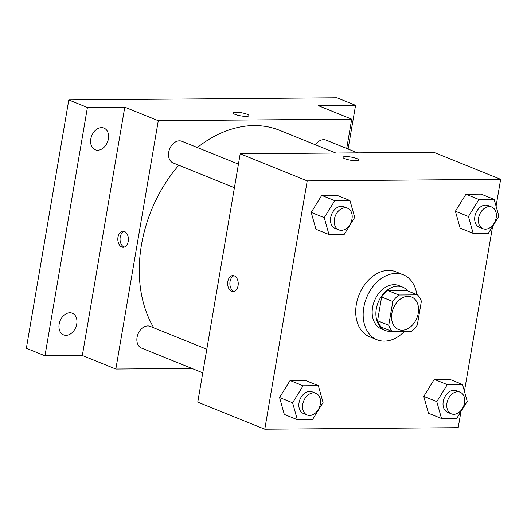 <?xml version="1.0" encoding="UTF-8"?>
<svg xmlns="http://www.w3.org/2000/svg" width="527" height="527" viewBox="0 0 527 527"><rect width="100%" height="100%" fill="white"/><g stroke="black" fill="none" stroke-linecap="round" stroke-linejoin="round"><path stroke-width="0.79" d="M391.871 313.394A17.523 12.727 -68 0 1 411.62 297.037A17.523 12.727 -68 0 1 416.857 318.051A17.523 12.727 -68 0 1 398.491 329.533A17.523 12.727 -68 0 1 391.871 313.394M392.668 331.707L411.172 331.555A22.615 16.423 -68 0 0 417.312 325.054L421.369 301.292A22.615 16.423 -68 0 0 417.443 294.87L398.939 295.021A22.615 16.423 -68 0 0 392.799 301.523L388.735 325.284A22.615 16.423 -68 0 0 392.668 331.707L381.495 327.195A22.615 16.423 -68 0 1 377.569 320.772L388.735 325.284M417.443 294.87L406.271 290.357L387.767 290.509L398.939 295.021M377.569 320.772L381.627 297.011L392.799 301.523M381.627 297.011A22.615 16.423 -68 0 1 387.767 290.509M407.826 290.983A23.366 16.969 112 0 0 402.635 287.11A23.366 16.969 112 0 0 397.747 286.201A23.366 16.969 112 0 0 377.049 305.634A23.366 16.969 112 0 0 385.132 330.436A23.366 16.969 112 0 0 391.554 331.252M385.132 330.436L381.41 328.934A23.366 16.969 -68 0 1 372.576 307.412A23.366 16.969 -68 0 1 394.018 284.692A23.366 16.969 -68 0 1 398.913 285.608L402.635 287.11M404.196 331.615A35.045 25.448 -68 0 1 377.036 339.763A35.045 25.448 -68 0 1 363.788 307.485A35.045 25.448 -68 0 1 403.287 274.778A35.045 25.448 -68 0 1 416.817 294.619M377.036 339.763L369.585 336.76A35.045 25.448 -68 0 1 356.338 304.474A35.045 25.448 -68 0 1 395.843 271.767L403.287 274.778M494.168 199.39L481.138 194.127L465.908 194.252L455.4 211.241L460.124 228.112L473.154 233.375L488.384 233.257L498.891 216.261L494.168 199.39L478.944 199.516L468.437 216.505L473.154 233.375M462.528 384.512L449.491 379.249L434.268 379.374L423.761 396.37L428.477 413.24L441.507 418.504L456.738 418.379L467.245 401.39L462.528 384.512L447.298 384.638L436.791 401.633L441.507 418.504M496.065 206.156L500.65 179.318L307.228 180.873L264.778 429.209L458.2 427.654L460.954 411.567M464.419 391.278L492.593 226.445M349.981 200.55L336.951 195.286L321.72 195.412L311.213 212.401L315.936 229.271L328.967 234.541L344.197 234.416L354.704 217.42L349.981 200.55L334.757 200.675L324.25 217.664L328.967 234.541M318.341 385.678L305.311 380.408L290.081 380.534L279.573 397.529L284.29 414.4L297.32 419.663L312.551 419.538L323.058 402.549L318.341 385.678L303.111 385.797L292.604 402.793L297.32 419.663M500.65 179.318L433.629 152.244L240.207 153.798L307.228 180.873M344.836 158.706A8.03 1.588 -170.3 0 1 342.965 157.303A8.03 1.588 -170.3 0 1 351.147 157.092A8.03 1.588 -170.3 0 1 358.795 160.01A8.03 1.588 -170.3 0 1 353.479 160.603A8.03 1.588 -170.3 0 1 344.836 158.706M240.207 153.798L197.757 402.134L264.778 429.209M227.822 281.537A8.03 5.29 89.5 0 1 232.881 275.575A8.03 5.29 89.5 0 1 238.23 283.566A8.03 5.29 89.5 0 1 233.006 291.635A8.03 5.29 89.5 0 1 227.822 281.537M234.113 291.451A8.03 5.29 89.5 0 1 230.042 281.517A8.03 5.29 89.5 0 1 233.988 275.746M342.965 157.309A8.03 1.588 -170.3 0 1 351.147 157.099A8.03 1.588 -170.3 0 1 358.795 160.017M153.825 327.853A122.666 89.076 -68 0 1 141.467 244.838A122.666 89.076 -68 0 1 178.818 165.241M197.315 147.52A122.666 89.076 -68 0 1 279.725 130.36L335.831 153.028M206.795 349.256L150.241 326.404A11.68 8.485 112 0 0 137.995 334.059A11.68 8.485 112 0 0 141.486 348.07L202.77 372.826M315.423 144.787A11.68 8.485 -68 0 1 326.068 140.123L357.583 152.85M234.41 187.704L173.133 162.948A11.68 8.485 -68 0 1 168.712 152.184A11.68 8.485 -68 0 1 181.881 141.282L238.441 164.128M346.707 148.456L351.713 119.148L158.291 120.703L115.841 369.045L191.887 368.432M158.291 120.703L124.78 107.165L87.416 107.468L68.8 99.946L336.951 97.791L355.567 105.314L318.203 105.611L351.713 119.148M234.996 114.339A8.03 1.588 -170.3 0 1 233.125 112.936A8.03 1.588 -170.3 0 1 241.307 112.725A8.03 1.588 -170.3 0 1 248.961 115.644A8.03 1.588 -170.3 0 1 243.645 116.236A8.03 1.588 -170.3 0 1 234.996 114.339M68.8 99.946L26.35 348.288L44.966 355.804L82.331 355.508L115.841 369.045M124.78 107.165L82.331 355.508M117.989 237.163A8.03 5.29 89.5 0 1 123.041 231.201A8.03 5.29 89.5 0 1 128.397 239.192A8.03 5.29 89.5 0 1 123.173 247.268A8.03 5.29 89.5 0 1 117.989 237.163M124.28 247.077A8.03 5.29 89.5 0 1 120.202 237.15A8.03 5.29 89.5 0 1 124.148 231.373M233.125 112.936A8.03 1.588 -170.3 0 1 241.307 112.725A8.03 1.588 -170.3 0 1 248.955 115.644M348.097 149.022L355.567 105.314M97.666 150.221A11.68 8.485 -68 0 1 95.222 149.767A11.68 8.485 -68 0 1 91.731 135.755A11.68 8.485 -68 0 1 103.971 128.101A11.68 8.485 -68 0 1 108.015 140.505A11.68 8.485 -68 0 1 97.666 150.221M66.027 335.343A11.68 8.485 -68 0 1 63.576 334.889A11.68 8.485 -68 0 1 60.085 320.884A11.68 8.485 -68 0 1 72.331 313.229A11.68 8.485 -68 0 1 76.369 325.627A11.68 8.485 -68 0 1 66.027 335.343M87.416 107.468L44.966 355.804M307.182 415.006L303.453 413.504A11.68 8.485 -68 0 1 299.04 402.74A11.68 8.485 -68 0 1 312.208 391.838L315.93 393.34A11.68 8.485 -68 0 1 319.421 407.351A11.68 8.485 -68 0 1 307.182 415.006A11.68 8.485 -68 0 1 302.762 404.242A11.68 8.485 -68 0 1 315.93 393.34M305.311 380.408L290.081 380.534L303.111 385.797M290.081 380.534L279.573 397.529L292.604 402.793M279.573 397.529L284.29 414.4M451.369 413.847L447.64 412.338A11.68 8.485 -68 0 1 443.227 401.581A11.68 8.485 -68 0 1 456.395 390.678L460.117 392.18A11.68 8.485 -68 0 1 463.608 406.192A11.68 8.485 -68 0 1 451.369 413.847A11.68 8.485 -68 0 1 446.949 403.083A11.68 8.485 -68 0 1 460.117 392.18M449.491 379.249L434.268 379.374L447.298 384.638M434.268 379.374L423.761 396.37L436.791 401.633M423.761 396.37L428.477 413.24M338.821 229.877L335.1 228.375A11.68 8.485 -68 0 1 330.686 217.618A11.68 8.485 -68 0 1 343.848 206.716L347.576 208.218A11.68 8.485 -68 0 1 351.068 222.229A11.68 8.485 -68 0 1 338.821 229.877A11.68 8.485 -68 0 1 334.408 219.12A11.68 8.485 -68 0 1 347.576 208.218M336.951 195.286L321.72 195.412L334.757 200.675M321.72 195.412L311.213 212.401L324.25 217.664M311.213 212.401L315.936 229.271M483.009 228.718L479.287 227.216A11.68 8.485 -68 0 1 474.873 216.459A11.68 8.485 -68 0 1 488.035 205.55L491.763 207.058A11.68 8.485 -68 0 1 495.248 221.063A11.68 8.485 -68 0 1 483.009 228.718A11.68 8.485 -68 0 1 478.595 217.961A11.68 8.485 -68 0 1 491.763 207.058M481.138 194.127L465.908 194.252L478.944 199.516M465.908 194.252L455.4 211.241L468.437 216.505M455.4 211.241L460.124 228.112"/></g></svg>
